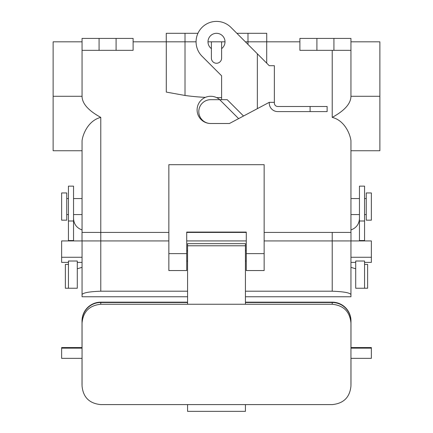 <?xml version="1.0" encoding="UTF-8"?>
<svg xmlns="http://www.w3.org/2000/svg" width="433" height="433" viewBox="0 0 433 433"><rect width="100%" height="100%" fill="white"/><g stroke="black" fill="none" stroke-linecap="round" stroke-linejoin="round"><path stroke-width="0.65" d="M68.441 262.376L61.632 262.376L61.632 240.932L100.775 240.932L100.775 291.203L187.57 291.203M350.947 240.932L350.947 294.586C349.896 292.762 343.656 291.631 332.225 291.203L245.43 291.203M364.559 262.376L371.368 262.376L371.368 240.932L264.152 240.932M246.28 240.932L186.72 240.932M168.848 240.932L100.775 240.932L100.775 232.424L82.021 232.424L82.021 240.932L82.021 232.424M350.979 240.932L350.979 232.424L264.152 232.424M246.28 232.424L186.72 232.424M168.848 232.424L100.775 232.424L100.775 117.381C88.386 110.626 82.146 103.595 82.053 96.278L82.053 50.331L133.11 50.331L133.11 38.418L116.093 38.418L133.11 38.418L133.11 50.331L116.093 50.331L116.093 38.418L99.076 38.418L116.093 38.418L116.093 50.331L99.076 50.331L99.076 38.418L82.053 38.418L99.076 38.418L99.076 50.331L82.053 50.331L82.053 38.418L82.053 96.278C82.146 103.595 88.386 110.626 100.775 117.381C88.202 120.52 82.822 134.306 82.053 140.714L82.053 232.424L82.053 150.738L53.124 150.738L53.124 41.822L82.053 41.822L53.124 41.822L53.124 96.278L82.053 96.278L53.124 96.278L53.124 150.738L82.053 150.738L82.053 232.424L82.053 140.714C82.822 134.306 88.202 120.52 100.775 117.381L100.775 232.424M61.632 257.272L82.053 257.272L82.053 240.932L82.053 294.586L82.053 262.376L77.291 262.376M82.053 294.586L82.053 296.757L82.053 294.586C83.104 292.762 89.344 291.631 100.775 291.203M82.053 257.272L82.053 262.376M350.947 294.586L350.947 296.757L350.947 294.586M350.947 358.351L371.368 358.351L371.368 347.569L350.947 347.569L350.947 323.083C349.896 311.706 343.656 305.433 332.225 304.253L245.43 304.253L245.43 243.655L187.57 243.655L187.57 245.787L187.57 244.596M82.053 358.351L61.632 358.351L61.632 347.569L82.053 347.569L82.053 321.21A18.722 18.711 -0 0 1 100.775 302.499L100.775 304.253L187.57 304.253L187.57 245.787L245.43 245.787L245.43 244.596M350.947 321.21A18.722 18.711 180 0 0 332.225 302.499L245.43 302.499M350.979 347.569L350.979 321.21A18.754 18.743 180 0 0 332.225 302.467L245.43 302.467M187.57 302.467L100.775 302.467A18.754 18.743 180 0 0 82.021 321.21L82.021 347.569M187.57 302.499L100.775 302.499M187.57 302.169L100.775 302.169A18.754 18.743 180 0 0 82.021 320.913L82.021 321.21M350.979 321.21L350.979 320.913A18.754 18.743 180 0 0 332.225 302.169L245.43 302.169M61.632 358.351L82.053 358.345M350.947 323.083L350.947 386.009C349.875 397.278 343.634 403.475 332.225 404.601L100.775 404.601C89.366 403.475 83.125 397.278 82.053 386.009L82.053 323.083C83.104 311.706 89.344 305.433 100.775 304.253M82.053 321.21L82.053 323.083M187.57 404.601L187.57 411.35L245.43 411.35L245.43 404.601M371.368 358.351L350.947 358.345M350.947 385.267A18.754 18.743 180 0 0 350.979 384.136L350.979 358.351M82.021 358.351L82.021 384.136A18.754 18.743 180 0 0 82.053 385.267M82.053 229.934C76.717 227.996 73.881 224.191 73.545 218.519M77.291 268.796L82.053 267.334M355.71 268.796L350.947 267.334M350.947 229.934C356.283 227.996 359.119 224.191 359.455 218.519M364.559 240.932L364.559 186.136L359.455 186.136L359.455 240.932M364.559 288.243L364.559 261.018L355.71 261.018L355.71 288.243L367.622 288.243L367.622 264.417L364.559 264.417M364.559 240.542L359.455 240.542M73.545 220.998L73.545 186.136L68.441 186.136L68.441 220.998L73.545 220.998L73.545 240.932M68.441 288.243L68.441 261.018L77.291 261.018L77.291 288.243L65.378 288.243L65.378 264.417L68.441 264.417M68.441 240.932L68.441 220.998M68.441 240.542L73.545 240.542M371.368 220.17L371.368 192.945L366.258 192.945L366.258 220.17L366.258 192.945L371.368 192.945L371.368 220.17L366.258 220.17L371.368 220.17M246.28 253.619L246.28 270.544L264.152 270.544L264.152 164.692L168.848 164.692L168.848 253.619L168.848 164.692L264.152 164.692L264.152 253.619L246.28 253.619L246.28 232.083L186.72 232.083L246.28 232.083L186.72 232.083L186.72 253.619L168.848 253.619L168.848 270.544L168.848 253.619L186.72 253.619L186.72 270.544L186.72 232.083L246.28 232.083L246.28 270.544L264.152 270.544L264.152 253.619L246.28 253.619M61.632 220.17L61.632 192.945L66.742 192.945L66.742 220.17L66.742 192.945L61.632 192.945L61.632 220.17L66.742 220.17L61.632 220.17M350.947 232.424L350.947 150.738L379.876 150.738L379.876 41.822L350.947 41.822L379.876 41.822L379.876 96.278L350.947 96.278L350.947 50.331L299.89 50.331L299.89 38.418L316.907 38.418L299.89 38.418L299.89 50.331L316.907 50.331L316.907 38.418L333.924 38.418L316.907 38.418L316.907 50.331L333.924 50.331L333.924 38.418L350.947 38.418L333.924 38.418L333.924 50.331L350.947 50.331L350.947 38.418L350.947 96.278C350.854 103.595 344.614 110.626 332.225 117.381C344.798 120.52 350.178 134.306 350.947 140.714L350.947 232.424L350.947 150.738L379.876 150.738L379.876 96.278L350.947 96.278C350.854 103.595 344.614 110.626 332.225 117.381L332.225 50.331L332.225 117.381C344.798 120.52 350.178 134.306 350.947 140.714L350.947 232.424M236.873 33.314L266.739 33.314L266.739 41.822L299.89 41.822L245.381 41.822M197.935 33.314L166.261 33.314L166.261 41.822L133.11 41.822L185.015 41.822L185.015 95.471L166.294 92.088L166.294 41.822M366.258 214.557L364.559 214.557L366.258 214.557M359.455 214.557L350.947 214.557L359.455 214.557M66.742 214.557L68.441 214.557L66.742 214.557M73.545 214.557L82.053 214.557L73.545 214.557M211.396 48.626A8.508 8.508 0 0 1 216.5 33.314A8.508 8.508 0 0 1 225.008 41.822L207.992 41.822M196.079 41.822L185.015 41.822L185.015 33.314M266.706 63.142L266.706 41.822M185.015 95.471A229.744 229.744 0 0 0 205.372 97.371M216.646 97.642A229.744 229.744 0 0 0 221.604 97.582M211.396 41.822L211.396 58.157A5.104 5.104 0 0 0 216.5 63.261A5.104 5.104 0 0 0 221.604 58.157L221.604 41.822M257.343 108.667L269.256 102.334L269.256 103.086A8.508 8.508 0 0 0 277.764 111.595L327.121 111.595L327.121 106.491L277.764 106.491A3.404 3.404 0 0 1 274.36 103.086L274.36 65.697L269.256 65.697L257.343 53.784L257.343 108.667L229.436 123.508L210.714 123.508A11.913 11.913 0 0 1 198.801 111.595A11.913 11.913 0 0 1 210.714 99.682L227.19 99.682L243.525 116.017M269.256 102.334L274.36 102.334M221.604 99.682L221.604 75.807L202.059 56.263A20.421 20.421 0 0 1 202.059 27.382A20.421 20.421 0 0 1 230.941 27.382L257.343 53.784M225.008 41.822A8.508 8.508 0 0 1 221.604 48.626M238.626 118.62L219.688 99.682M219.72 99.682A13.612 13.612 0 0 0 197.978 105.078A13.612 13.612 0 0 0 210.714 123.508M332.225 232.424L332.225 291.203M371.368 257.272L350.947 257.272M332.225 302.499L332.225 304.253M100.775 302.169L100.775 302.467M332.225 302.169L332.225 302.467M245.43 304.253L187.57 304.253M371.368 348.143L350.947 348.143M61.632 348.143L82.053 348.143M364.559 220.998L359.455 220.998M247.985 44.426L247.985 33.314M310.098 111.595L310.098 106.491M245.43 261.018L246.28 261.018L245.43 261.018M245.43 250.804L246.28 250.804L245.43 250.804M82.053 296.757L187.57 296.757M245.43 296.757L350.947 296.757M350.947 262.376L355.71 262.376M187.57 250.804L186.72 250.804L187.57 250.804M187.57 261.018L186.72 261.018L187.57 261.018M366.258 198.558L364.559 198.558L366.258 198.558M359.455 198.558L350.947 198.558L359.455 198.558M168.848 270.544L186.72 270.544L168.848 270.544M66.742 198.558L68.441 198.558L66.742 198.558M73.545 198.558L82.053 198.558L73.545 198.558"/></g></svg>
